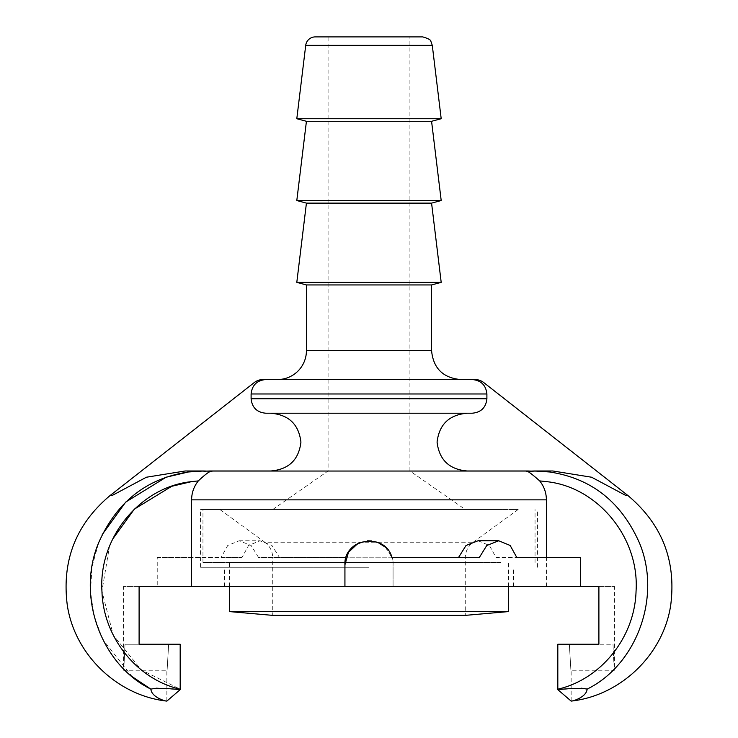 <?xml version="1.0" encoding="UTF-8"?>
<svg xmlns="http://www.w3.org/2000/svg" width="738" height="738" viewBox="0 0 738 738"><rect width="100%" height="100%" fill="white"/><g stroke="black" fill="none" stroke-linecap="round" stroke-linejoin="round"><path stroke-width="0.55" stroke-dasharray="3.69 2.77" d="M369 470.982L328.087 470.982L369 470.982M369 509.488L200.542 509.488L369 509.488M315.274 36.9L422.726 36.9M272.737 509.488L328.087 470.982L328.087 36.9L409.913 36.9L409.913 470.982L465.263 509.488M296.805 118.726L441.195 118.726M265.883 379.535L263.115 379.535A14.437 14.437 0 0 0 254.204 382.607L110.045 495.567L112.01 495.567L110.045 495.567L112.01 495.567L146.382 477.228L185.146 470.982L201.76 472.034L209.574 470.982L270.837 470.982C288.779 469.451 298.807 459.82 300.929 442.099C298.807 424.378 288.779 414.756 270.837 413.225L265.883 413.225C256.99 412.431 252.064 407.625 251.104 398.788L251.104 393.972C252.064 385.135 256.99 380.319 265.883 379.535L472.117 379.535C481.01 380.319 485.936 385.135 486.895 393.972L486.895 398.788C485.936 407.625 481.01 412.431 472.117 413.225L467.163 413.225L472.117 413.225M207.627 471.047L201.76 472.034L185.146 470.982L203.559 470.982L194.684 471.333M467.163 413.225L270.837 413.225L467.163 413.225C449.221 414.756 439.193 424.378 437.071 442.099C439.193 459.82 449.221 469.451 467.163 470.982L209.574 470.982M581.406 688.194L557.817 689.633L557.817 644.246L598.896 644.246L598.896 586.489L393.068 586.489L393.068 564.838C394.562 538.297 352.635 531.747 346.039 557.614L279.554 557.614L271.962 545.474L259.951 540.769L248.568 545.474L241.944 557.614L191.594 557.614L191.594 499.857C191.677 492.744 193.919 486.425 198.319 480.908C206.76 473.427 211.271 470.207 211.852 471.259L211.99 471.25M528.426 470.982L536.24 472.034L552.854 470.982L536.24 472.034L526.148 471.259L536.24 472.034L530.373 471.047M546.406 586.489L546.406 499.857C546.323 492.744 544.081 486.425 539.681 480.908C532.338 473.98 527.827 470.761 526.148 471.259L552.854 470.982L591.618 477.228L625.99 495.567L627.955 495.567L625.99 495.567L627.955 495.567L483.796 382.607A14.437 14.437 0 0 0 474.885 379.535L472.117 379.535M280.772 379.535L460.447 379.535L280.772 379.535M534.441 470.992L543.325 471.333M549.524 471.969C591.286 478.279 621.221 501.858 639.339 542.707C661.921 596.212 636.986 664.643 587.116 689.126M557.817 689.633L571.147 701.1C573.352 701.155 586.599 696.893 587.116 689.154L587.125 689.024M534.192 470.992L526.148 471.259M306.427 284.942L431.573 284.942M306.427 121.3L431.573 121.3M296.805 200.542L441.195 200.542M306.427 203.125L431.573 203.125M296.805 282.368L441.195 282.368M569.349 644.246L557.817 644.246L569.349 644.246C571.341 677.844 571.341 677.844 569.349 644.246C571.341 677.844 571.341 677.844 569.349 644.246L612.983 644.246C614.616 677.844 614.616 677.844 612.983 644.246C614.616 677.844 614.616 677.844 612.983 644.246L598.896 644.246M156.041 688.176L150.884 689.154C151.401 696.893 164.648 701.155 166.853 701.1L180.183 689.633L166.853 688.803M191.594 557.614L157.231 557.614L157.231 586.489L139.104 586.489L139.104 644.246L168.651 644.246C166.659 677.844 166.659 677.844 168.651 644.246C166.659 677.844 166.659 677.844 168.651 644.246L180.183 644.246L180.183 689.633M132.213 676.691L102.794 639.56L94.141 616.331L90.479 591.645L92.038 566.692L98.68 542.688L102.25 534.543M369 567.245L200.542 567.245L369 567.245M369 586.489L224.61 586.489L369 586.489M357.819 543.528L367.579 540.816M371.592 540.917L378.317 542.651M385.402 547.227L391.961 557.614L479.257 557.614M478.049 540.769L489.432 545.474L496.056 557.614L516.868 557.614L496.056 557.614M157.231 586.489L393.068 586.489L393.068 564.838C394.562 538.297 352.635 531.747 346.039 557.614L258.641 557.614L251.123 545.474L239.167 540.769L227.728 545.474L221.031 557.614L241.944 557.614M279.554 557.614L258.641 557.614M546.406 557.614L580.612 557.614M157.231 557.614L221.031 557.614M139.104 644.246L125.017 644.246C123.384 677.844 123.384 677.844 125.017 644.246C123.384 677.844 123.384 677.844 125.017 644.246L168.651 644.246M598.896 586.489L614.468 586.489L598.896 586.489M139.104 586.489L123.532 586.489L139.104 586.489M250.56 509.488L518.205 509.488L250.56 509.488M518.205 509.488L473.187 542.218C468.058 546.148 465.42 551.341 465.263 557.79L465.263 615.372L272.737 615.372L272.737 557.79L465.263 557.79L272.737 557.79C272.58 551.341 269.942 546.148 264.813 542.218L473.187 542.218L264.813 542.218L219.795 509.488M508.574 611.581L229.426 611.581M479.801 562.43L229.426 562.43L479.801 562.43M500.816 562.43L202.95 562.43L500.816 562.43M500.816 509.488L202.95 509.488L500.816 509.488M432.284 45.369L305.716 45.369M486.895 393.972L251.104 393.972M251.104 398.788L486.895 398.788M546.406 499.857L191.594 499.857M306.427 350.651L431.573 350.651M539.681 480.908L546.406 481.61M557.817 689.191C600.631 679.421 634.772 637.733 636.055 591.175C639.606 537.024 597.051 486.702 546.443 481.628M112.637 539.146L109.482 546.332L101.936 591.212L113.265 635.141L141.198 669.855L180.183 689.191M198.319 480.908L191.594 481.61M571.147 701.1L571.147 670.242L614.468 670.242L614.468 586.489M537.458 567.245L537.458 509.488M200.542 567.245L200.542 509.488M513.39 586.489L513.39 567.245M224.61 586.489L224.61 567.245M166.853 701.1L166.853 670.242L123.532 670.242L123.532 586.489M239.167 540.769L259.951 540.769M508.574 586.489L508.574 562.43M229.426 586.489L229.426 562.43M535.05 562.43L535.05 509.488M202.95 562.43L202.95 509.488"/><path stroke-width="1.11" d="M305.716 45.369A9.622 9.622 0 0 1 315.274 36.9L422.726 36.9C428.271 38.487 431.01 40.018 430.946 41.503L432.284 45.369L441.195 118.726L296.805 118.726L305.716 45.369L432.284 45.369M409.913 36.9L328.087 36.9M265.883 379.535C256.99 380.319 252.064 385.135 251.104 393.972L251.104 398.788C252.064 407.625 256.99 412.431 265.883 413.225L472.117 413.225C481.01 412.431 485.936 407.625 486.895 398.788L486.895 393.972C485.936 385.135 481.01 380.319 472.117 379.535L263.115 379.535A14.437 14.437 0 0 0 254.204 382.607L110.045 495.567L112.01 495.567L146.382 477.228L185.146 470.982L203.559 470.982L188.513 471.969L194.684 471.333M530.373 471.047L207.627 471.047M528.426 470.982L467.163 470.982C449.221 469.451 439.193 459.82 437.071 442.099C439.193 424.378 449.221 414.756 467.163 413.225L270.837 413.225C288.779 414.756 298.807 424.378 300.929 442.099C298.807 459.82 288.779 469.451 270.837 470.982L209.574 470.982M180.183 689.633L166.853 701.1C164.648 701.155 151.401 696.893 150.884 689.154C155.423 687.973 165.183 688.13 180.183 689.633L180.183 644.246L139.104 644.246L139.104 586.489L191.594 586.489L191.594 499.857C191.677 492.744 193.919 486.425 198.319 480.908C205.662 473.98 210.173 470.761 211.852 471.259L203.559 470.992M526.148 471.259L534.266 470.992L526.148 471.259C526.738 470.217 531.249 473.427 539.681 480.908C544.081 486.425 546.323 492.744 546.406 499.857L546.406 557.614L516.868 557.614L510.17 545.474L498.74 540.769L486.785 545.474L479.257 557.614L391.961 557.614C385.365 531.747 343.438 538.297 344.932 564.838L348.456 552.319L357.819 543.528M472.117 379.535L474.885 379.535A14.437 14.437 0 0 1 483.796 382.607L627.955 495.567L625.99 495.567L591.618 477.228L552.854 470.982L534.441 470.982L549.487 471.969L543.325 471.333M587.116 689.154C586.599 696.893 573.352 701.155 571.147 701.1L557.817 689.633C572.467 688.148 582.227 687.991 587.116 689.154M587.116 689.126C636.986 664.643 661.921 596.221 639.339 542.707C621.212 501.849 591.276 478.27 549.524 471.969M472.117 413.225L467.163 413.225M306.427 350.651L306.427 284.942L431.573 284.942L431.573 350.651L306.427 350.651A28.874 28.874 0 0 1 277.553 379.535M441.195 118.726L431.573 121.3L306.427 121.3L296.805 118.726M431.573 121.3L441.195 200.542L296.805 200.542L306.427 121.3M441.195 200.542L431.573 203.125L306.427 203.125L296.805 200.542M431.573 203.125L441.195 282.368L296.805 282.368L306.427 203.125M306.427 284.942L296.805 282.368M587.125 689.024L581.406 688.194M516.868 557.614L580.612 557.614L580.612 586.489L598.896 586.489L598.896 644.246L557.817 644.246L557.817 689.633M166.853 688.803L156.041 688.176M150.875 689.135L132.213 676.691M102.25 534.543L125.681 502.108L166.105 477.209L188.476 471.969C146.724 478.27 116.788 501.849 98.661 542.707C76.079 596.221 101.014 664.643 150.884 689.126M191.594 586.489L344.932 586.489L344.932 564.838L344.932 586.489L580.612 586.489M367.579 540.816L371.592 540.917M378.317 542.651L385.402 547.227M458.446 557.614L466.038 545.474L478.049 540.769L498.74 540.769M598.896 644.246L569.349 644.246M168.651 644.246L139.104 644.246M508.574 611.581L229.426 611.581L272.737 615.372L465.263 615.372L508.574 611.581L508.574 586.489M251.104 393.972L486.895 393.972M486.895 398.788L251.104 398.788M191.594 499.857L546.406 499.857M180.183 689.191C137.369 679.421 103.228 637.733 101.945 591.175C98.394 537.015 140.967 486.693 191.557 481.637L171.686 486.314L134.344 509.137L112.637 539.146M198.319 480.908L191.594 481.61M546.443 481.637C597.033 486.693 639.606 537.015 636.055 591.175C634.772 637.733 600.631 679.421 557.817 689.191M539.681 480.908L546.406 481.61M571.147 701.1C620.898 695.63 663.693 654.219 670.777 604.68C676.257 560.548 661.986 524.183 627.955 495.567M431.573 350.651C433.28 368.197 442.911 377.819 460.447 379.535M431.573 284.942L441.195 282.368M166.853 701.1C117.102 695.63 74.307 654.219 67.223 604.68C61.743 560.548 76.014 524.183 110.045 495.567M203.826 470.992L212.018 471.259M229.426 611.581L229.426 586.489"/></g></svg>
